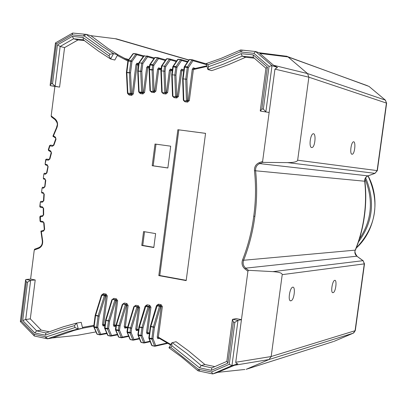 <?xml version="1.0" encoding="UTF-8"?>
<svg xmlns="http://www.w3.org/2000/svg" width="407" height="407" viewBox="0 0 407 407"><rect width="100%" height="100%" fill="white"/><g stroke="black" fill="none" stroke-linecap="round" stroke-linejoin="round"><path stroke-width="0.61" d="M234.875 322.313L237.993 320.37L232.621 319.332L232.412 319.566L233.415 322.029L234.875 322.313L229.263 364.321L231.944 365.644L237.993 320.37L232.616 319.332L236.106 318.61L241.453 319.637L237.993 320.37M229.263 364.321L211.548 371.983L212.693 373.947L217.201 372.568L237.83 363.873L236.202 363.263L235.75 362.261L247.924 271.235L248.468 270.309L245.665 268.147L356.868 256.196L362.942 260.689L272.894 271.637L248.468 270.309M211.548 371.983L198.087 369.149L198.377 370.935M198.087 369.149L170.828 347.375L168.966 347.797L181.624 357.076L197.919 370.757M170.828 347.375L171.82 345.68L171.861 342.847L175.997 341.707L188.67 350.992L204.894 364.514L201.221 365.552L186.94 353.541L172.161 342.582M171.82 345.68L199.527 367.821L201.221 365.552L211.823 367.908L226.836 361.396L212.088 367.791M199.527 367.821L211.345 370.324L211.823 367.908M211.345 370.324L227.925 363.141L226.892 361.37M204.894 364.514L214.83 366.6M255.423 51.506L240.847 49.969L240.542 50L240.094 51.908L253.902 53.332L255.601 51.521L259.747 52.976L259.814 53.439L288.034 56.934L286.966 56.308L259.061 52.737M253.902 53.332L269.042 66.377L263.334 109.142L261.849 108.964L267.43 67.114L253.266 54.899L241.148 53.663L222.537 61.65L208.476 66.702L207.962 64.733L206.334 63.548M269.042 66.377L272.024 65.654L255.601 51.521M263.334 109.142L265.868 111.737L272.024 65.654L277.488 67.465L273.57 65.273L259.814 53.439M261.849 108.964L260.404 111.08L269.149 112.485L260.404 111.08M267.43 67.114L265.944 68.213L260.251 110.882M253.266 54.899L253.256 57.29M241.148 53.663L242.226 56.151L253.225 57.285M208.476 66.702L208.033 69.582L222.777 64.423L242.226 56.151L245.645 57.285L228.79 64.52L214.123 69.831L211.655 70.609L208.033 69.582M277.488 67.465L274.949 69.109L262.607 161.421L262.902 162.383L287.571 162.617C293.818 162.597 297.181 161.793 297.659 160.21L308.862 77.203L307.544 73.57L273.57 65.273M254.258 58.176L245.645 57.285M255.438 51.506L241.025 50.02M51.262 83.659L56.268 43.91L72.115 34.839L84.397 36.07L109.936 54.223L108.99 55.968L83.069 37.495L72.298 36.391L57.453 44.882L52.544 83.811L51.262 83.659L50.117 85.353L50.412 85.684L55.133 86.253L60.155 46.469L73.636 38.772L83.369 39.774M52.544 83.811L55.133 86.253L59.58 87.118L50.412 85.684M56.268 43.91L55.5 42.888M72.115 34.839L72.782 33.043L84.534 34.234M84.397 36.07L85.785 34.336L72.782 33.043M83.404 35.989L84.549 34.234L86.106 34.325L90.822 35.663L115.232 38.711L188.726 60.088M109.936 54.223L113.533 53.638L101.45 45.854L86.116 34.33M108.99 55.968L110.638 58.974L113.533 53.638L118.091 54.848L117.292 55.454L114.794 60.043L110.638 58.974M83.069 37.495L83.343 39.744L85.17 41.193L98.418 51.073L110.338 58.812M72.298 36.391L73.636 38.772L77.991 39.957L64.576 47.599L60.155 46.469L57.453 44.882M84.453 40.624L77.991 39.957M64.576 47.599L59.58 87.118M95.971 331.909L77.249 335.332L52.376 337.937L47.431 338.833L46.2 336.91L34.219 334.351L34.315 336.009L45.706 338.41M74.969 327.559L78.281 328.958L76.658 323.102L74.501 325.631L74.969 327.559L46.2 336.91M34.219 334.351L21.352 321.006L20.355 321.566L34.081 335.76M21.352 321.006L26.277 281.909L25.616 279.828L25.992 279.492L30.596 279.075L35.221 279.965L30.642 280.387L25.992 279.492L30.642 280.387L27.539 282.153L22.711 320.446L25.702 319.531L30.642 280.387M22.711 320.446L34.773 332.946L36.661 330.866L25.702 319.531L30.306 318.854L41.209 330.113L36.661 330.866L46.001 332.977L63.283 326.811L76.653 323.107M34.773 332.946L45.284 335.17L46.001 332.977M35.221 279.965L30.306 318.854M41.209 330.113L49.12 331.776M93.89 325.341L82.428 327.411L81.191 322.334L76.842 323.046M82.428 327.411L83.053 328.128L76.023 329.492L67.074 331.944L47.431 338.833M244.19 369.531L217.353 372.395M233.45 365.45L268.976 359.544L271.174 356.527L235.75 362.261M363.227 260.79L364.27 263.899L355.067 330.713L271.174 356.517L282.219 274.644L364.494 263.853L355.311 330.504L353.225 333.196L268.971 359.544L246.138 369.322L333.537 341.509M367.465 85.724L288.034 56.934L307.544 73.565L385.322 100.102L386.619 103.225L377.335 170.625L297.659 160.21M274.949 69.109L308.862 77.193L386.426 103.073L377.116 170.64L374.969 173.346L377.335 170.63M116.56 38.894L115.232 38.711M30.596 279.075L34.259 250.035L34.646 249.191L38.833 247.634M149.44 333.15L147.655 332.473L150.951 307.214L149.7 305.286L147.141 304.792L145.533 305.835M138.553 329.609L136.864 329.177L139.657 307.702L138.416 305.784L135.872 305.291L134.29 306.303M116.295 325.229L114.515 325.03L117.654 300.753L116.433 298.85L113.929 298.367L112.373 299.359M104.986 324.562L103.612 324.588L107.3 295.975L106.085 294.088L103.602 293.61L102.065 294.576M34.259 250.035L38.731 248.362C41.702 246.922 43 244.327 42.633 240.578L41.341 231.68L43.595 231.054L44.638 229.299L44.073 222.934L42.903 221.479L40.405 221.057L40.435 216.051M39.978 216.845L42.521 216.387L43.681 214.754L43.63 208.486L42.481 206.898L40.125 206.461L40.222 202.757L40.715 201.429L42.918 201.348M40.293 202.213L42.511 202.137L43.849 200.61L44.246 194.256L43.142 192.557L41.555 192.211L42.079 188.049L42.511 187.276L44.129 187.337M42.079 188.049L43.529 188.126L44.963 186.716L45.762 180.393L44.729 178.592L43.32 178.22L43.844 174.054L44.282 173.28L46.22 173.387M43.844 174.054L45.457 174.211L46.942 172.914L48.133 166.672L47.222 164.789L45.111 164.031L46.001 159.885L46.49 159.127L48.916 159.427L46.484 159.127M45.177 163.487L45.706 159.783L48.382 160.19L49.878 159.01L51.486 152.981L50.773 151.043L48.652 149.924L49.898 145.884L52.411 146.24L53.897 145.197L56.024 139.219L55.459 137.2L53.439 135.897L56.904 127.681C58.196 124.16 57.591 121.245 55.082 118.93L51.18 115.919L54.884 86.549M127.991 93.951L129.172 95.05L131.695 95.355L133.354 93.89L137.098 64.82L138.426 65.268M139.179 92.506L140.374 93.62L142.918 93.925L144.587 92.455L147.777 67.776L149.247 68.076M161.803 91.712L161.955 92.506L163.375 93.691L165.959 93.997L167.653 92.511L170.492 70.681L172.242 70.782M172.919 96.551L174.14 97.67L176.745 97.98L178.449 96.495L181.802 70.818L183.705 70.706M152.198 165.725L155.016 144.032L170.696 146.179L167.852 167.989L152.198 165.725L153.18 165.812L155.993 144.164M141.768 245.457L143.569 231.568L155.627 233.598L153.805 247.537L141.768 245.457L142.765 245.406L144.541 231.731M186.182 280.606L158.806 275.605L177.864 129.721L205.56 133.348L186.182 280.606M183.74 100.677L184.971 101.796L187.596 102.111L189.316 100.621L193.381 69.546L193.956 68.758L206.878 65.797M237.83 363.873L231.944 365.644L212.729 373.936M51.394 116.814L51.18 115.919M282.219 274.644C282.168 273.056 279.06 272.054 272.894 271.637M292.755 287.174C295.752 286.436 294.22 300.437 290.934 300.788C287.525 301.887 289.723 287.586 292.714 287.179L292.755 287.174M334.747 280.326C337.194 279.706 335.76 292.374 333.084 292.628C330.296 293.559 332.28 280.647 334.717 280.337L334.747 280.326M177.864 129.721L205.555 133.374M186.218 280.331L159.783 275.508L178.81 129.874M158.806 275.605L159.783 275.508M77.249 335.332L78.866 335.037M43.167 222.253L40.761 221.846L40.405 221.057L40.044 221.103L40.614 221.8M42.735 207.682L40.461 207.255L40.125 206.461L39.82 206.451L39.957 206.98L40.324 207.209M50.443 145.136L49.568 145.675L49.898 145.884L50.402 145.136L53.236 145.431M158.761 338.034L158.354 337.174L162.352 306.608L161.091 304.675L158.511 304.177L156.888 305.235M313.527 133.745C316.275 133.979 314.972 147.578 311.94 147.512C308.608 148.214 310.165 134.239 313.232 133.74L313.527 133.745M353.698 141.794C355.952 141.962 354.695 154.289 352.208 154.217C349.481 154.838 350.982 142.196 353.479 141.794L353.698 141.794M43.376 193.34L41.835 193.004L41.555 192.211M44.923 179.37L43.595 179.019L43.32 178.22M45.381 164.845L47.339 165.547L45.386 164.845L45.111 164.031M45.706 159.783L45.94 159.29M39.82 206.451L40.222 202.757M43.595 231.054L43.788 230.286L40.944 231.079L41.341 231.68M53.439 135.897L52.956 136.299L55.383 137.846M42.521 216.387L42.776 215.613L40.471 216.036L42.837 215.603M50.783 151.76L48.774 150.692L48.448 149.725M154.482 58.17L154.518 57.774L155.301 57.418M149.745 64.993L150.086 64.967L150.28 64.408L149.781 64.596L154.518 57.774L155.255 57.412L154.787 57.596M149.761 64.627L149.735 64.942M157.59 57.86L158.527 58.603L158.14 57.769L157.59 57.86L152.869 64.693L152.676 65.252L153.81 65.441L152.869 64.693L150.28 64.408L155.016 57.585L157.59 57.86M149.435 66.606L147.66 66.143L148.219 67.038L147.777 67.776L146.652 67.598L143.462 92.282L141.641 92.252L141.946 92.877L142.786 92.14L141.845 71.301L142.832 63.64L141.738 63.11L139.174 62.831L144.353 55.657L143.615 56.013L146.662 56.105L147.599 56.843L147.212 56.013L146.662 56.105L141.738 63.11L140.695 71.408L141.845 71.301L137.703 70.94L138.131 71.118L139.174 62.831L138.802 63.197M149.176 69.419L149.501 69.694L149.176 69.419M150.066 90.323L150.219 91.117L152.986 91.483L154.105 90.802L153.236 69.872L152.101 69.689L152.086 69.979L153.236 69.872L153.81 65.441L158.527 58.603L165.288 60.485M138.777 91.875L139.403 92.572L138.782 91.661M127.986 61.045L133.328 53.714L135.867 53.983L136.798 54.721L136.111 53.81L131.044 60.74L130.851 61.294L131.985 61.477L131.044 60.74L128.012 60.638L132.85 53.892L133.623 53.551M127.564 93.32L128.18 94.007L127.869 93.386L126.842 72.365L126.414 72.471L126.831 72.65L130.525 72.833L129.385 72.65L129.375 72.939L130.398 93.691L130.708 94.312L131.537 93.579L127.564 93.101M127.996 60.668L127.971 60.989M138.639 63.594L136.991 63.166L137.444 64.031L137.098 64.82L135.974 64.637L132.224 93.717L133.354 93.89M166.244 59.427L166.28 59.035L167.063 58.674M160.984 70.732L161.32 70.859L161.961 65.919L166.789 58.842L169.383 59.122L170.319 59.865L169.938 59.03L169.383 59.122L164.57 66.204L163.924 71.149L165.079 71.184L165.659 66.738L164.57 66.204L161.961 65.919L161.564 66.285M165.959 93.997L165.68 93.081L162.164 92.572L164.754 92.877L165.873 92.191L165.079 71.184M177.467 60.033L177.508 59.641L178.302 59.274M172.843 66.921L173.204 66.896L173.397 66.336L172.878 66.529L177.508 59.641L178.261 59.269L180.876 59.549L180.642 59.722L181.578 60.47L181.196 59.636L178.322 59.274M172.858 66.56L172.827 66.87M171.835 74.659L172.176 74.791L173.204 66.896L176.969 67.369L176.022 66.621L175.834 67.186L174.807 75.086L175.961 75.122L176.969 67.369L181.578 60.47L187.378 62.129M171.047 69.953L172.339 70.029L170.945 69.943L170.492 70.681L169.368 70.497L166.529 92.338L167.653 92.511M172.578 95.691L172.741 96.495L175.559 96.871L176.679 96.179L175.961 75.122M188.833 60.256L188.873 59.87L189.672 59.498M184.259 67.175L184.636 67.15L184.824 66.585L184.295 66.789L188.873 59.87L189.631 59.493L192.267 59.773L192.038 59.946L192.974 60.699L192.592 59.865L189.693 59.498M184.279 66.819L184.244 67.124M182.748 78.734L183.104 78.872L184.636 67.15L188.421 67.628L187.474 66.875L187.286 67.44L185.75 79.172L186.905 79.202L188.421 67.628L192.974 60.699L206.583 64.672M183.827 69.739L181.649 69.149L182.311 70.07L181.802 70.818L180.677 70.635L177.325 96.322L178.449 96.495M183.425 99.817L183.593 100.626L186.431 101.007L187.556 100.315L186.905 79.202M167.414 342.938L155.698 345.589L154.609 346.082L154.843 346.26L155.698 345.589L152.996 338.629L151.857 338.558L151.897 339.123L152.996 338.629L154.482 327.259L153.403 326.897L153.342 327.187L154.482 327.259L160.562 306.634L159.931 305.667L159.493 306.268L161.223 306.527L157.224 337.108L158.354 337.174L170.894 344.495M152.279 345.726L154.711 346.23L152.269 345.726L151.577 345.121L148.921 338.354M207.041 66.407L193.381 69.546L192.257 69.363L188.192 100.453L189.316 100.621M148.85 338.166L149.303 338.588L148.926 337.795M156.502 305.85L159.493 306.268L153.403 326.897L150.809 326.378L150.31 326.485L150.748 326.668L157.346 305.169L156.522 305.728M150.046 341.224L144.811 342.353L143.722 342.847L143.961 343.025L144.811 342.353L142.043 335.399L140.903 335.327L140.944 335.892L142.043 335.399L143.035 327.788L141.957 327.426L141.895 327.716L143.035 327.788L149.15 307.239L148.524 306.273L148.082 306.873L149.827 307.132L146.53 332.402L147.655 332.473L148.016 333.262M141.412 342.496L143.824 342.994L141.402 342.496L140.715 341.9L137.998 335.134M137.922 334.946L138.375 335.363L138.004 334.569M145.121 306.456L148.082 306.873L141.957 327.426L139.382 326.907L138.914 326.892L139.321 327.197L145.96 305.779L145.146 306.334M139.311 338.405L133.954 339.514L132.865 340.003L133.109 340.186L133.954 339.514L131.125 332.57L129.981 332.499L130.026 333.058L131.125 332.57L131.69 328.2L130.611 327.839L130.55 328.123L131.69 328.2L137.846 307.728L136.94 306.812L134.396 306.313L133.847 306.949M132.982 340.16L130.571 339.662L129.884 339.072L127.111 332.316M127.03 332.127L127.472 332.534L127.111 331.746M137.169 329.924L138.466 330.255L137.174 329.924L136.864 329.177L135.735 329.105L136.325 330.586L138.283 330.209M138.416 305.784L137.907 306.659L136.94 306.812L130.611 327.839L127.574 327.432L127.996 327.61L134.396 306.313L137.907 306.659L138.528 307.621L135.735 329.105M128.581 335.902L122.421 337.133L121.332 337.617L121.581 337.8L122.421 337.133L119.526 330.199L118.386 330.128L118.432 330.682L119.526 330.199L120.09 325.844L119.007 325.488L118.946 325.773L120.09 325.844L126.277 305.469L125.376 304.558L122.848 304.065L122.314 304.695M121.454 337.774L119.068 337.281L118.381 336.701L115.542 329.955M115.466 329.767L115.898 330.163L115.547 329.385M127.645 327.157L125.346 326.704L128.103 305.448L126.872 303.536L126.358 304.411L125.376 304.558L119.007 325.488L116 325.081L116.412 325.259L122.848 304.065L126.358 304.411L126.974 305.367L124.216 326.633L124.822 328.108L126.989 327.706M117.399 334.356L111.584 335.485L110.501 335.968L110.755 336.146L111.584 335.485L108.628 328.561L107.489 328.49L107.534 329.044L108.628 328.561L109.6 321.037L108.521 320.68L108.46 320.965L109.6 321.037L115.822 300.768L114.916 299.852L112.408 299.369L111.884 300M110.623 336.121L108.257 335.633L107.575 335.058L104.675 328.332M104.594 328.139L105.021 328.53L104.68 327.752M115.898 325.885L114.764 325.763L114.515 325.03L113.385 324.959L114.006 326.434L115.868 326.104M116.433 298.85L115.914 299.72L114.916 299.852L108.521 320.68L105.535 320.289L105.942 320.457L112.413 299.369L115.914 299.72L116.524 300.671L113.385 324.959M106.731 333.094L100.783 334.213L99.705 334.691L99.959 334.875L100.783 334.213L97.766 327.309L96.627 327.238L96.678 327.793L97.766 327.309L99.201 316.158L98.123 315.801L98.062 316.081L99.201 316.158L105.459 295.986L106.171 295.894L102.483 324.516L103.612 324.588L103.78 325.341L104.889 325.315M99.817 334.839L97.482 334.361L96.805 333.796L93.844 327.086M93.763 326.897L94.185 327.279L93.849 326.506M101.547 295.228L105.459 295.986L104.848 295.039L104.385 295.619L98.123 315.801L95.625 315.298L95.192 315.288L95.564 315.583L101.898 295.141L102.361 294.556L101.572 295.1M165.873 92.191L166.529 92.338L165.68 93.081L164.754 92.877L163.924 71.149L161.32 70.859L162.164 92.572M176.745 97.98L176.47 97.07L175.559 96.871L174.807 75.086L172.176 74.791L172.95 96.556L173.743 96.729M187.596 102.111L187.332 101.195L186.431 101.007L185.75 79.172L183.104 78.872L183.801 100.687L184.585 100.855M167.862 167.933L153.18 165.812M153.836 247.319L142.765 245.406M385.505 100.234L369.246 86.605M386.619 103.215L385.378 100.127L368.996 86.401M364.494 263.853L363.085 260.689L356.868 256.196C354.965 254.568 354.416 252.549 355.225 250.142L243.61 260.261C249.135 246.215 252.889 231.573 254.874 216.326C256.97 201.094 257.204 185.846 255.581 170.589C255.428 167.257 256.781 164.932 259.635 163.609L262.902 162.383M334.152 341.305L353.332 333.15M199.165 369.358L199.776 371.199L212.362 373.875M227.925 363.141L233.415 322.029M242.19 50.163L241.198 52.04M207.962 64.733L224.084 58.862L240.094 51.908M46.958 338.7L46.077 338.487L45.238 336.686M45.284 335.17L61.778 329.248L74.501 325.631M26.277 281.909L27.539 282.153M76.76 323.066L63.431 326.755L46.235 332.885M52.376 337.937L74.099 330.453L83.053 328.128L93.783 326.16M262.607 161.421L259.055 162.754C255.82 164.26 254.289 166.895 254.461 170.675C256.074 185.851 255.835 201.027 253.754 216.198C251.775 231.385 248.041 245.965 242.547 259.941C241.397 263.487 242.175 266.468 244.877 268.885L247.924 271.235M126.872 303.536L124.349 303.047L122.777 304.054M117.292 55.454L127.869 61.055M150.448 91.183L151.653 92.292L154.217 92.598L155.896 91.122L158.699 69.511L161.009 69.78M124.476 58.379L128.286 60.261L118.091 54.848L108.023 48.448L90.822 35.663M287.571 162.617L374.969 173.346L367.913 175.875L259.635 163.609L259.055 162.754M244.877 268.885L245.665 268.147C243.284 266.015 242.597 263.39 243.61 260.261L242.547 259.941M369.052 86.421L287.668 56.659M286.508 56.252L286.136 56.12M125.641 327.442L127.523 327.813L125.636 327.442L125.346 326.704L124.216 326.633M125.534 327.426L124.822 328.108M126.277 305.469L128.103 305.448M119.078 337.276L121.444 337.769M114.677 325.758L114.006 326.434M115.822 300.768L117.654 300.753M108.267 335.627L110.612 336.116M103.78 325.341L103.108 326.012L104.838 325.712M102.483 324.516L103.108 326.012M42.903 221.479L43.839 222.995M42.481 206.898L43.391 208.486M42.989 201.343L42.511 202.137M43.142 192.557L44.012 194.21M44.078 187.347L42.557 187.271M44.098 187.342L44.602 186.645L44.963 186.716M44.729 178.592L45.533 180.296M46.052 173.448L44.322 173.28M46.077 173.443L45.457 174.211M46.535 159.127L49.206 159.356M48.804 150.697L50.763 151.735M51.445 116.824L54.955 119.531M158.811 338.034L170.635 344.943M38.731 248.362L38.975 247.578M48.133 166.672L47.782 166.534L47.222 164.789M44.073 222.934L43.707 222.99L44.277 229.37L43.788 230.286L40.944 231.079M52.411 146.24L53.561 144.999L55.698 138.996L55.459 137.2M56.024 139.219L55.835 138.965M43.63 208.486L43.264 208.486L43.315 214.774L42.867 215.598M44.246 194.256L43.885 194.21L43.483 200.585L42.883 201.353L40.7 201.429M43.529 188.126L43.961 187.347L42.506 187.276M44.734 186.64L45.401 180.306L45.762 180.393M44.277 173.28L45.93 173.443L46.581 172.807L47.914 166.529M48.382 160.19L49.527 158.862L51.14 152.808M50.921 151.821L50.773 151.043M150.086 64.967L152.676 65.252L152.101 69.689L149.517 69.399L150.086 64.967M144.322 55.662L143.89 55.84M151.653 92.292L151.363 91.382L150.417 91.178L149.501 69.694L152.086 69.979L152.986 91.483L153.932 91.687L151.241 91.356M147.66 66.143L146.652 67.598M148.636 67.13L148.296 67.058M140.695 71.408L141.641 92.252L139.092 91.946L138.131 71.118L140.695 71.408M142.918 93.925L142.628 93.02L143.462 92.282L144.587 92.455M140.374 93.62L140.079 92.715L139.403 92.572L142.628 93.02L139.967 92.689M133.547 53.546L133.125 53.719M130.851 61.294L129.385 72.65L126.842 72.365L128.302 61.014L130.851 61.294M131.695 95.355L131.395 94.455L132.224 93.717L131.537 93.579L130.525 72.833L131.985 61.477L136.798 54.721L143.274 56.497M137.393 64.001L138.548 64.311L137.388 64.001M136.991 63.166L135.974 64.637M138.538 64.403L137.469 64.031L138.538 64.403M129.172 95.05L128.871 94.149L128.18 94.007L131.395 94.455L128.77 94.129M56.904 127.681L56.736 127.381M55.082 118.93L55.133 119.668M132.865 53.872L133.577 53.546L136.111 53.81L133.644 53.551M143.712 55.896L136.381 53.877M167.002 58.674L166.544 58.857M161.106 69.007L159.132 68.778L158.699 69.511L157.575 69.332L154.772 90.949L155.896 91.122M154.217 92.598L153.932 91.687L154.772 90.949L154.105 90.802M161.167 68.554L158.567 67.877L159.152 68.778M158.567 67.877L157.575 69.332M161.111 69.007L159.188 68.783M163.375 93.691L162.968 92.745M178.241 59.269L177.767 59.458M172.4 69.577L170.35 69.032L171.001 69.948M170.35 69.032L169.368 70.497M176.022 66.621L173.397 66.336L178.022 59.442L180.642 59.722L176.022 66.621M176.679 96.179L177.325 96.322L176.47 97.07L173.865 96.754L174.14 97.67M189.611 59.493L189.133 59.687M181.649 69.149L180.677 70.635M187.474 66.875L184.824 66.585L189.397 59.666L192.038 59.946L187.474 66.875M187.556 100.315L188.192 100.453L187.332 101.195L184.702 100.88L184.971 101.796M195.513 68.473L193.223 67.837L193.925 68.763M193.223 67.837L192.257 69.363M149.303 338.588L151.897 339.123L154.609 346.082L152.03 345.548L149.303 338.588M151.857 338.558L149.262 338.029L150.748 326.668L153.342 327.187L151.857 338.558M158.593 337.963L157.784 338.639L159.3 338.314M157.224 337.108L157.784 338.639M254.461 170.675L364.687 181.227C365.99 192.994 365.817 204.711 364.163 216.361C362.606 228.027 359.63 239.285 355.225 250.142L355.479 249.984M253.754 216.198L254.874 216.326M162.352 306.608L161.223 306.527L160.592 305.56L161.091 304.675M150.336 326.368L156.43 305.769L158.013 305.062L160.592 305.56L157.346 305.169L160.592 305.56L158.013 305.062L158.511 304.177M138.375 335.363L140.944 335.892L143.722 342.847L141.163 342.312L138.375 335.363M140.903 335.327L138.329 334.803L139.321 327.197L141.895 327.716L140.903 335.327M147.894 333.221L147.105 333.898L148.794 333.557M146.53 332.402L147.105 333.898M148.046 333.257L149.359 333.755L148.006 333.257M150.951 307.214L149.827 307.132L149.201 306.171L149.7 305.286M148.524 306.273L145.96 305.779L148.524 306.273M147.141 304.792L146.637 305.672L146.199 305.738M127.472 332.534L130.026 333.058L132.865 340.003L130.326 339.479L127.472 332.534M129.981 332.499L127.432 331.975L127.996 327.61L130.55 328.123L129.981 332.499M137.067 329.904L136.325 330.586M139.657 307.702L137.846 307.728M135.872 305.291L135.363 306.166L134.386 306.313M115.898 330.163L118.432 330.682L121.332 337.617L118.819 337.098L115.898 330.163M118.386 330.128L115.853 329.609L116.412 325.259L118.946 325.773L118.386 330.128M124.349 303.047L123.835 303.922L122.843 304.065M105.021 328.53L107.534 329.044L110.501 335.968L108.003 335.449L105.021 328.53M107.489 328.49L104.975 327.976L105.942 320.457L108.46 320.965L107.489 328.49M94.185 327.279L96.678 327.793L99.705 334.691L97.222 334.178L94.185 327.279M96.627 327.238L94.134 326.729L95.564 315.583L98.062 316.081L96.627 327.238M113.929 298.367L113.411 299.231L112.408 299.369M107.3 295.975L106.171 295.894L105.566 294.948L106.085 294.088M101.465 295.131L103.078 294.47L105.566 294.948L102.361 294.556L105.566 294.948L103.078 294.47L103.602 293.61M130.581 339.657L132.972 340.155M192.267 59.773L206.385 63.909L192.562 59.844M180.876 59.549L187.775 61.528L181.161 59.615M165.659 66.738L170.319 59.865L176.236 61.533M161.533 65.985L166.28 59.035L167.028 58.669L169.622 58.944L176.643 60.928L169.902 59.015M169.622 58.944L167.089 58.674M142.832 63.64L147.599 56.843L153.948 58.593M154.37 57.987L147.176 55.993M155.255 57.412L157.83 57.687L165.7 59.88L158.104 57.753M157.835 57.687L155.321 57.423M368.167 175.819L367.913 175.875C365.639 176.882 364.565 178.663 364.687 181.227L364.906 181.278M365.099 179.126C373.682 200.493 371.789 220.452 359.427 239.001M367.999 175.875C380.179 202.63 376.282 226.648 356.308 247.929M358.491 241.916C372.934 222.253 375.325 200.905 365.664 177.864M357.198 256.339L357.02 256.207C354.935 253.215 354.421 251.155 355.474 250.01M364.911 181.319L364.911 181.283C366.208 192.984 366.035 204.665 364.387 216.331L364.163 216.361M199.481 371.133L198.453 370.94M168.966 347.797L171.861 342.847M226.821 361.497L232.412 319.566M207.819 69.378L206.293 63.558L221.011 58.389L240.481 50.03M253.205 57.265L265.939 68.259M55.449 43L50.137 85.16M72.553 33.12L55.489 42.893M25.585 280.052L20.36 321.525M244.515 369.576L244.897 369.454M286.976 56.314L259.478 52.879M193.956 68.758L206.873 65.776M188.817 59.946L116.387 38.858M128.775 336.375L122.054 337.724M117.598 334.834L111.213 336.075M106.934 333.572L100.407 334.803M158.735 338.024L170.614 344.973M34.595 249.211L38.863 247.609C41.448 246.372 42.587 244.073 42.282 240.71M39.957 206.98L40.354 207.229M40.049 221.138L40.588 221.8M40.39 216.056L39.845 216.834L40.044 221.103M42.277 240.695L40.919 231.207M50.392 145.131L49.578 145.64M52.956 136.299L55.413 137.881M50.89 151.816L51.145 152.798M48.662 150.636L48.311 149.745M48.316 149.735L49.568 145.675M146.907 55.932L154.365 57.992M149.069 69.511L149.974 90.659M137.708 70.813L138.711 63.06M139.194 92.511L138.675 91.794M138.67 91.758L137.703 70.94M136.111 53.81L143.707 55.901M126.419 72.344L127.879 61.004M127.981 93.951L127.457 93.234M127.452 93.198L126.414 72.471M56.593 127.411L52.905 136.208M56.598 127.396C56.899 124.98 58.745 124.394 55.077 119.653M51.368 116.794L54.986 119.582M143.615 56.013L138.767 62.892M160.882 70.737L161.477 66.153M161.711 92.043L160.882 70.777M172.746 66.885L171.734 74.669M172.492 96.021L171.734 74.705M184.168 67.14L182.651 78.739M183.338 100.142L182.651 78.78M167.989 343.294L155.357 346.164M152.142 345.701L151.663 345.329M148.825 337.841L150.31 326.485M150.229 341.682L144.454 342.938M141.275 342.47L140.807 342.109M137.897 334.62L138.889 327.014M146.225 305.733L145.05 306.364L138.914 326.892M139.499 338.868L133.593 340.099M130.438 339.631L129.975 339.28M127.009 331.797L127.574 327.432M127.6 327.304L133.842 306.624M118.93 337.25L118.478 336.904M115.435 329.431L116 325.081M116.026 324.959L122.304 304.365M108.12 335.602L107.672 335.266M104.568 327.803L105.535 320.289M105.566 320.161L111.879 299.664M97.344 334.33L96.902 333.999M93.732 326.556L95.167 315.415M95.192 315.288L101.46 295.141M99.827 334.849L97.482 334.361M149.074 69.383L149.649 64.957M124.481 58.379L128.816 59.519M290.277 300.666L290.934 300.788M332.6 292.541L333.084 292.628M311.457 147.451L311.935 147.512M351.841 154.172L352.203 154.217M368.086 175.855C380.754 198.962 375.483 230.759 356.267 248.031M355.306 330.525L353.78 332.885M364.387 216.331C362.82 228.006 359.849 239.235 355.469 250.015M364.911 181.288C364.804 178.704 365.832 176.897 367.984 175.875M375.04 173.351L368.182 175.804"/></g></svg>
